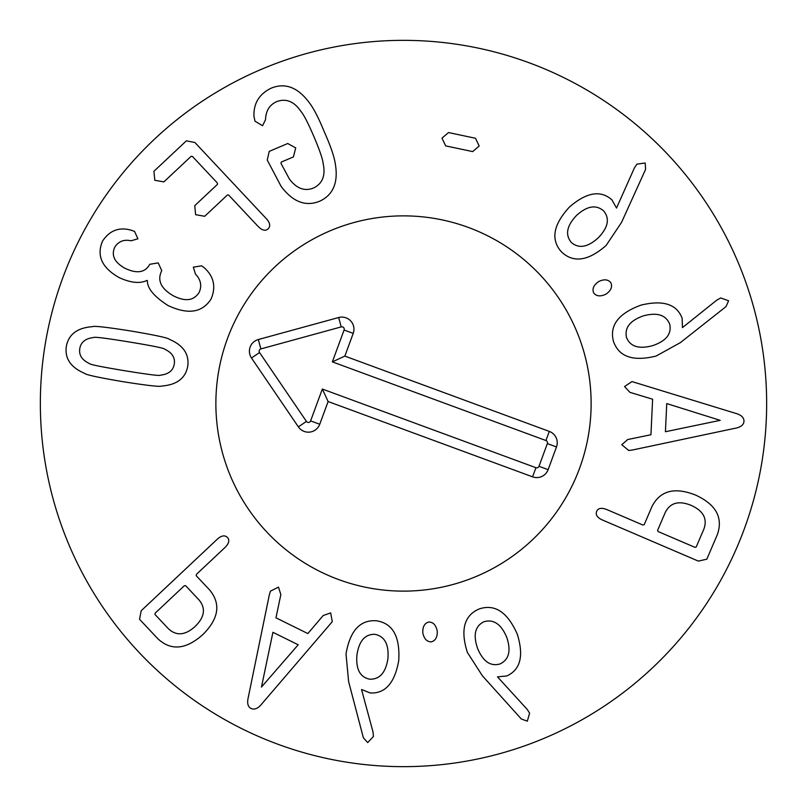 <?xml version="1.0" encoding="UTF-8"?>
<svg xmlns="http://www.w3.org/2000/svg" width="807" height="807" viewBox="0 0 807 807"><rect width="100%" height="100%" fill="white"/><g stroke="black" fill="none" stroke-linecap="round" stroke-linejoin="round"><path stroke-width="1.21" d="M603.656 210.93C596.141 204.383 587.113 205.876 576.561 215.408C566.736 225.738 564.991 234.756 571.316 242.453C578.801 248.919 587.809 247.345 598.33 237.732C608.185 227.483 609.961 218.546 603.656 210.93M621.561 222.349L606.158 245.429C588.343 261.024 573.474 263.203 561.561 251.976C550.525 239.77 553.138 224.8 569.399 207.066C586.578 192.197 600.761 189.816 611.958 199.924L616.518 208.065L634.423 167.866L636.915 164.134L645.186 163.014L645.59 169.389L621.561 222.349M610.899 282.773C612.594 286.828 610.98 290.611 606.057 294.101C600.539 296.784 596.423 296.401 593.71 292.951C591.985 288.916 593.639 285.123 598.653 281.572C604.07 278.94 608.155 279.343 610.899 282.773M720.187 420.346L666.753 403.581L665.412 431.735L720.187 420.346M632.284 450.044L628.673 450.457L621.783 444.697L627.695 439.543L650.936 434.741L652.621 399.213L629.934 392.353L624.547 386.543L631.952 381.58L735.56 413.325C741.26 414.909 744.064 417.592 743.963 421.355C743.711 424.976 740.675 427.296 734.844 428.325L632.284 450.044M500.007 663.949C509.015 659.672 511.255 650.805 506.735 637.318C501.197 624.184 493.632 618.979 484.039 621.703C475.121 625.98 472.963 634.867 477.562 648.354C483.02 661.478 490.505 666.673 500.007 663.949M482.384 675.792L467.384 652.449C460.212 629.884 464.156 615.388 479.217 608.952C494.812 603.717 507.492 612.089 517.247 634.09C524.005 655.778 520.515 669.729 506.776 675.953L497.495 676.871L527.183 709.363L529.604 713.136L527.324 721.165L521.322 718.987L482.384 675.792M431.261 641.868C426.863 641.797 424.048 638.801 422.818 632.91C422.555 626.767 424.553 623.145 428.799 622.036C433.188 622.076 436.012 625.102 437.253 631.114C437.495 637.137 435.498 640.728 431.261 641.868M261.468 687.06L298.197 644.773L272.927 632.295L261.468 687.06M269.377 594.608L270.446 591.138L278.486 587.123L280.846 594.598L275.954 617.819L307.85 633.566L323.203 615.519L330.688 612.896L332.282 621.672L261.761 703.946C258.028 708.546 254.457 710.039 251.038 708.445C247.83 706.771 246.912 703.058 248.294 697.298L269.377 594.608M185.6 585.65L184.289 585.771L155.166 613.149L154.964 614.45L168.179 628.502C176.148 636.178 185.126 635.502 195.123 626.464C204.756 617.042 205.987 608.115 198.815 599.702L185.6 585.65M141.185 610.758L217.426 539.066C221.491 535.465 224.85 534.94 227.524 537.502C229.763 540.155 228.976 543.424 225.183 547.317L196.404 574.372L196.202 575.673L209.729 590.068C221.068 603.918 218.758 618.777 202.799 634.635C186.003 649.585 171.034 650.977 157.9 638.801L139.54 619.282L141.185 610.758M369.727 679.191C379.683 679.524 385.746 672.675 387.915 658.623C389.024 644.41 384.687 636.309 374.922 634.322C365.026 634.04 359.034 640.94 356.936 655.032C355.766 669.205 360.023 677.255 369.727 679.191M348.624 681.633L346.011 654.003C349.996 630.671 360.154 619.594 376.486 620.785C392.747 623.286 400.161 636.552 398.739 660.57C394.794 682.944 385.282 693.748 370.221 692.971L361.546 689.521L373.026 732.01L373.439 736.478L367.74 742.561L363.392 737.87L348.624 681.633M657.564 530.431L658.199 531.581L694.928 547.328L696.209 546.995L703.805 529.261C707.658 518.891 703.452 510.932 691.175 505.374C678.677 500.31 670.012 502.751 665.16 512.697L657.564 530.431M698.327 561.097L602.143 519.869C597.21 517.59 595.395 514.715 596.666 511.245C598.209 508.128 601.518 507.542 606.602 509.469L642.907 525.024L644.188 524.691L651.965 506.544C660.136 490.606 674.672 486.782 695.584 495.074C716.011 504.496 723.274 517.67 717.362 534.567L706.811 559.201L698.327 561.097M669.709 324.263C666.037 314.992 657.332 312.178 643.582 315.799C630.116 320.47 624.426 327.682 626.504 337.427C630.196 346.617 638.912 349.35 652.681 345.638C666.128 341.048 671.807 333.927 669.709 324.263M680.382 342.622L656.101 356.058C633.112 361.738 618.908 356.855 613.471 341.411C609.265 325.503 618.455 313.398 641.04 305.107C663.132 299.78 676.831 304.178 682.137 318.291L682.45 327.622L716.808 300.113L720.732 297.954L728.59 300.749L726.028 306.599L680.382 342.622M479.176 146.006L472.68 151.595L445.676 145.885L442.004 138.138L448.5 132.55L475.505 138.269L479.176 146.006M324.475 132.257C330.699 146.269 334.31 156.83 335.319 163.922C338.456 182.594 333.18 195.052 319.471 201.306C305.56 206.854 292.77 201.881 281.108 186.377L267.248 160.018L269.225 151.393L287.716 143.515L295.725 147.893L293.415 156.911L281.3 162.066L280.967 163.337L289.42 179.073C296.683 188.656 304.804 191.602 313.772 187.91C322.497 183.532 325.645 175.492 323.224 163.801C322.729 159.12 319.643 150.092 313.953 136.736C308.264 123.38 303.906 114.907 300.87 111.305C294.131 101.49 286.172 98.232 276.983 101.511C269.649 104.638 265.836 110.7 265.523 119.698L262.568 125.731L254.982 121.181L253.973 116.46C253.438 103.417 259.208 93.975 271.283 88.124C285.254 82.506 297.894 87.338 309.212 102.6C313.61 108.219 318.694 118.104 324.475 132.257M194.901 142.506L266.481 218.838C270.143 222.954 270.658 226.323 268.045 228.936C265.432 231.226 262.164 230.439 258.23 226.575L228.674 195.072L227.453 194.951L204.706 216.286L195.607 214.682L194.749 205.664L217.497 184.329L217.376 183.018L192.49 156.487L191.188 156.276L163.892 181.878L154.793 180.284L153.935 171.266L186.367 140.842L194.901 142.506M201.629 265.826L204.272 267.753C213.936 276.549 216.195 286.989 211.041 299.074C202.264 312.723 187.92 314.871 167.997 305.51C154.046 296.572 147.167 288.26 147.378 280.564L147.066 280.402C140.025 283.812 130.744 282.894 119.234 277.648C101.874 267.823 96.315 255.627 102.56 241.071C109.621 230.479 119.103 226.838 130.986 230.146L134.527 231.367L137.906 238.791L131.087 240.789C123.945 239.225 118.508 241.343 114.765 247.164C111.084 255.405 114.493 262.446 124.994 268.287C136.655 273.825 144.796 272.695 149.406 264.908L149.739 264.293L158.192 262.9L161.773 270.688L161.339 271.505C157.244 280.705 161.229 288.795 173.303 295.776C185.156 301.848 193.741 300.789 199.057 292.578C202.103 285.95 200.893 279.777 195.435 274.047L193.327 267.178L201.629 265.826M129.332 341.986C105.919 338.173 94.036 336.69 93.652 337.528C85.502 338.456 80.882 342.148 79.782 348.594C78.763 355.06 81.961 360.033 89.385 363.523C89.476 364.441 101.218 366.832 124.611 370.706C148.135 374.539 160.068 376.032 160.401 375.174C168.552 374.256 173.172 370.564 174.272 364.108C175.29 357.642 172.093 352.669 164.668 349.189C164.628 348.271 152.846 345.87 129.332 341.986M131.127 331.041C155.529 335.187 168.26 337.941 169.329 339.303C183.3 345.225 189.433 354.233 187.718 366.317C185.479 378.322 176.794 384.889 161.662 386.039C160.21 386.987 147.257 385.524 122.815 381.65C98.535 377.525 85.835 374.781 84.725 373.409C70.754 367.478 64.621 358.479 66.335 346.395C68.575 334.391 77.26 327.813 92.391 326.674C93.894 325.725 106.806 327.188 131.127 331.041M766.65 403.5A363.15 363.15 0 0 1 221.925 717.998A363.15 363.15 0 0 1 221.925 89.002A363.15 363.15 0 0 1 766.65 403.5M215.873 403.5A187.627 187.627 0 0 1 497.314 241.011A187.627 187.627 0 0 1 497.314 565.989A187.627 187.627 0 0 1 215.873 403.5M545.946 440.531L332.353 361.869L344.085 330.023A2.371 2.371 0 0 0 341.23 326.906L260.883 348.917A2.371 2.371 0 0 0 259.551 352.538L306.428 421.405A2.371 2.371 0 0 0 310.614 420.891L322.346 389.045L535.939 467.707A2.371 2.371 0 0 0 538.985 466.295L547.358 443.578A2.371 2.371 0 0 0 545.946 440.531L549.315 431.402A12.105 12.105 0 0 1 556.487 446.947L548.124 469.664A12.105 12.105 0 0 1 532.58 476.836L328.116 401.533L319.743 424.25A12.105 12.105 0 0 1 298.378 426.883L251.502 358.015A12.105 12.105 0 0 1 258.311 339.535L338.658 317.524A12.105 12.105 0 0 1 353.214 333.382L344.851 356.099L549.315 431.402M344.851 356.099L332.353 361.869M328.116 401.533L322.346 389.045M338.658 579.567A187.627 187.627 0 0 1 283.449 259.309A187.627 187.627 0 0 1 588.404 371.623A187.627 187.627 0 0 1 338.658 579.567M353.214 333.382L344.085 330.023M338.658 317.524L341.23 326.906M258.311 339.535L260.883 348.917M251.502 358.015L259.551 352.538M298.378 426.883L306.428 421.405M319.743 424.25L310.614 420.891M532.58 476.836L535.939 467.707M548.124 469.664L538.985 466.295M556.487 446.947L547.358 443.578"/></g></svg>
